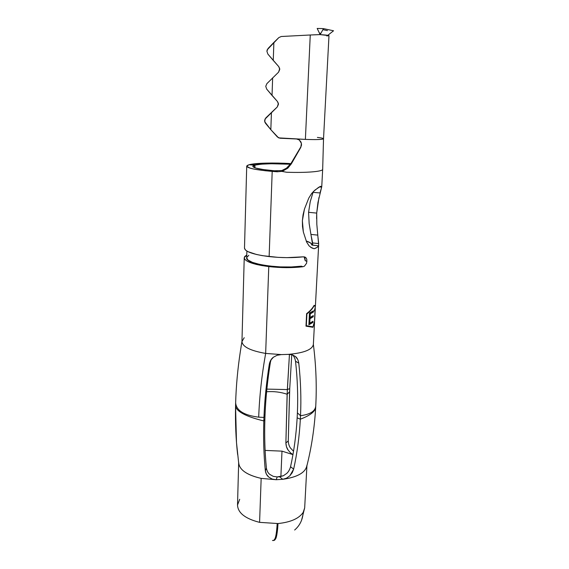 <?xml version="1.0" encoding="UTF-8"?>
<svg xmlns="http://www.w3.org/2000/svg" width="569" height="569" viewBox="0 0 569 569"><rect width="100%" height="100%" fill="white"/><g stroke="black" fill="none" stroke-linecap="round" stroke-linejoin="round"><path stroke-width="0.85" d="M317.395 137.421C321.613 137.904 323.647 138.374 323.505 138.829C322.004 139.604 315.966 139.789 305.382 139.391L278.59 137.876L270.83 129.689L271.434 112.52L277.281 106.965L278.461 104.305L277.48 101.552L272.032 95.457L272.643 77.882L272.032 95.457L266.697 89.105L265.751 86.324L266.875 83.65L278.561 72.178L279.763 69.461L278.767 66.637L267.857 54.069L266.897 51.253L268.042 48.493L273.881 42.426L273.255 60.414L267.857 54.069L266.897 51.253L267.224 49.752L278.86 37.568L281.257 36.501L310.261 34.994L305.382 139.391L296.563 138.985L299.244 139.917L301.008 142.065L301.542 144.761L300.766 147.428L291.342 163.851L287.786 168.168L282.885 171.027M322.68 169.306L322.673 169.327C322.915 171.539 306.428 172.969 286.534 172.229L281.769 171.376L277.259 171.774L277.188 170.977L274.272 170.764L281.79 170.572L286.115 168.58L291.036 163.367L300.816 146.93L291.036 163.367L291.342 163.851L300.766 147.428L301.435 143.381L299.244 139.917L296.563 138.985L279.984 138.224L277.43 137.008L270.83 129.689L264.763 121.787L264.628 120.592L265.737 118.011L271.434 112.52L270.83 129.689L265.559 123.338L264.841 122.05L264.941 119.17L277.281 106.965L278.405 103.444L277.48 101.552L266.697 89.105L265.751 86.324L266.875 83.65L278.561 72.178L279.72 68.685L278.767 66.637L273.255 60.414L273.881 42.426L278.86 37.568L281.257 36.501L310.261 34.994L305.382 139.391C316.307 139.796 322.353 139.59 323.526 138.772L328.989 35.605L319.778 34.581L310.261 34.994L320.155 34.602C328.598 35.207 330.916 35.627 327.104 35.868L326.755 35.939M313.291 191.618L310.24 201.654L308.576 212.308L309.152 223.567L310.93 234.414L309.152 223.567L308.576 212.308L316.698 213.091L316.819 224.264L317.772 235.125L310.93 234.414L312.694 245.182L311.961 245.097L310.667 243.027L306.186 240.986C310.069 242.259 311.997 243.596 311.968 245.004L318.54 245.808C318.156 246.882 316.698 247.856 314.166 248.738L311.954 248.027L309.045 245.844L306.641 242.074L303.348 231.996L302.381 220.672L304.458 209.058L308.789 198.083L311.641 193.51L314.899 190.131L320.375 186.348L321.755 186.66L317.957 202.45L316.698 213.091L316.592 218.645M315.738 406.209C315.126 411.266 310.055 414.431 300.517 415.704C301.307 398.606 300.724 381.081 298.782 363.143C300.724 381.081 301.307 398.606 300.517 415.704L297.395 412.866C298.106 396.081 297.487 378.89 295.531 361.294C297.487 378.89 298.106 396.081 297.395 412.866L297.153 417.824L300.34 419.197C309.927 415.562 315.034 411.679 315.667 407.532L315.667 407.532C315.034 411.679 309.927 415.562 300.34 419.197C299.386 436.515 297.16 453.144 293.661 469.084C297.16 453.144 299.386 436.515 300.34 419.197L300.517 415.704L300.34 419.197L297.153 417.824C296.2 434.801 294.002 451.11 290.553 466.751C294.002 451.11 296.2 434.801 297.153 417.824L297.395 412.866L300.517 415.704C309.906 414.46 314.97 411.366 315.724 406.422M297.708 359.388L295.432 356.493L292.174 354.772L288.27 354.38C303.818 353.008 312.182 349.729 313.355 344.544M289.735 388.591L291.762 354.665L289.735 388.591L287.338 389.58L266.868 389.104L287.338 389.58L289.45 354.359L287.132 394.253L289.585 391.849L288.27 440.961L289.735 388.591L289.585 391.849L287.132 394.253L285.88 442.959L287.338 389.58L289.735 388.591M281.989 451.139L292.957 454.624L281.989 451.139L280.88 476.58L281.989 451.139L265.111 450.42L281.989 451.139M306.94 465.271C305.745 472.462 297.679 477.135 282.736 479.304L279.543 476.772L277.217 476.922L276.171 479.717L261.164 478.387L259.585 522.356L278.006 523.551C290.659 522.235 299.059 518.508 303.199 512.37L304.678 507.868L303.199 512.37C299.059 518.508 290.659 522.235 278.006 523.551C277.43 532.52 276.57 537.719 275.417 539.163L273.533 540.443C275.887 540.728 277.38 535.095 278.006 523.551L259.585 522.356C245.26 518.7 237.899 512.939 237.515 505.052L239.698 499.283M306.826 466.16C304.948 472.917 296.918 477.299 282.736 479.304L276.171 479.717L282.736 479.304L286.534 478.173L289.834 475.812L292.288 472.611L293.661 469.084L290.546 466.808M283.447 475.712L277.224 476.922L276.171 479.717L272.217 479.077L268.81 477.121C266.975 475.677 265.815 473.572 265.346 470.798L266.427 468.195L265.346 470.798C263.774 455.036 263.269 438.415 263.824 420.939L264.877 419.353C264.357 436.466 264.87 452.746 266.427 468.195C264.87 452.746 264.357 436.466 264.877 419.353L265.054 414.36C265.759 397.418 267.544 380 270.417 362.119C267.544 380 265.759 397.418 265.054 414.36L263.952 417.418L258.703 417.169C244.001 415.313 236.313 410.526 235.644 402.802C236.121 386.102 237.693 368.961 240.367 351.365L241.676 343.057L240.367 351.365C237.693 368.961 236.121 386.102 235.644 402.802L235.559 406.202C236.747 411.707 246.171 416.622 263.824 420.939L264.877 419.353L265.054 414.36L263.952 417.418C264.628 400.142 266.42 382.382 269.322 364.124C266.42 382.382 264.628 400.142 263.952 417.418L263.824 420.939L263.952 417.418L258.703 417.169C259.443 396.572 261.761 375.32 265.652 353.42C261.761 375.32 259.443 396.572 258.703 417.169C244.001 415.313 236.313 410.526 235.644 402.802L235.559 406.202C236.747 411.707 246.171 416.622 263.824 420.939C263.269 438.415 263.774 455.036 265.346 470.798L266.413 474.205L268.81 477.121L272.217 479.077L276.171 479.717L261.164 478.387C246.583 474.966 239.087 469.645 238.674 462.405M244.215 337.702L241.953 341.556C242.515 346.798 250.417 350.753 265.652 353.42L281.371 354.594L288.27 354.38C303.874 353 312.239 349.7 313.363 344.494L314.586 321.499L312.95 327.296L305.987 326.158L306.613 313.654C310.062 311.03 312.559 308.263 314.109 305.347L315.411 305.852L315.034 306.065M294.642 530.024C299.856 525.543 302.708 519.653 303.199 512.37C302.708 519.653 299.856 525.543 294.642 530.024M249.364 164.768L249.364 164.661C255.737 162.983 273.966 162.563 290.894 163.602L262.458 163.225L249.364 164.768M268.774 266.584L265.652 353.42L268.774 266.584C252.956 264.457 244.777 261.505 244.229 257.729L246.768 255.061L244.713 256.512L244.25 258.098L245.182 259.741L247.522 261.384L256.1 264.379L262.039 265.609L277.53 267.359L286.499 267.643L302.893 266.747C292.402 267.992 281.022 267.935 268.774 266.584M277.188 170.977L277.259 171.774L272.195 171.404L269.13 256.598C281.427 257.906 292.843 257.985 303.369 256.825L304.892 257.003L306.094 257.892L306.819 259.364L306.634 263.163L304.451 266.164L302.893 266.747L301.47 266.178L291.264 266.968L280.318 266.897L269.443 266.029L259.805 264.457L252.401 262.366L247.92 259.976L246.69 257.771M312.95 327.296L314.579 321.499M310.93 234.414L317.772 235.125L318.661 244.819L318.54 245.808L317.161 247.344L314.166 248.738L310.489 247.159M246.718 166.198L244.492 248.105C245.047 251.697 253.262 254.528 269.13 256.598L272.195 171.404C255.822 169.932 247.33 168.175 246.718 166.141L249.051 164.747L254.692 165.188L254.62 167.677L254.692 165.188L253.177 165.821L252.835 166.532L255.794 168.061L263.298 169.555L274.272 170.764C260.502 169.526 253.347 168.054 252.807 166.333L254.692 165.188L249.051 164.747L247.195 165.501L246.74 166.34L250.168 168.168L253.987 169.085L265.218 170.743L277.259 171.774L281.769 171.376L288.07 167.912M254.955 165.117C262.224 163.644 274.066 163.353 290.482 164.242L271.086 163.744L261.391 164.178L254.955 165.117L249.364 164.661L254.955 165.117L254.876 167.77L254.955 165.117M244.229 257.835L241.953 341.5C242.444 346.763 250.346 350.739 265.652 353.42L281.371 354.594L289.351 354.359M272.487 540.394C273.049 540.891 273.76 540.5 274.621 539.227C275.766 537.783 276.626 532.577 277.188 523.615M281.371 354.594L277.167 355.241L273.447 357.19L270.716 360.269L269.322 364.124C270.033 360.938 271.413 358.626 273.447 357.19L277.167 355.241L281.371 354.594M238.66 462.867L237.515 505.052C237.899 512.939 245.26 518.7 259.585 522.356L261.164 478.387C247.458 475.236 239.976 470.271 238.703 463.479M238.667 462.931L236.498 442.568L235.559 406.202C235.203 423.101 235.893 439.204 237.629 454.51M277.224 476.922L273.291 476.367L277.224 476.922M267.8 472.092L267.167 470.926M266.427 468.195C266.975 471.075 268.127 473.166 269.891 474.475L273.291 476.367M271.143 359.601L270.417 362.119M294.166 357.055L294.813 358.385M295.524 361.215L298.782 363.143L295.531 361.294C294.991 358.2 293.924 356.045 292.331 354.821M288.27 441.003L285.88 442.959L286.463 446.679L288.149 450.129L290.588 452.924L288.149 450.129C286.84 448.443 286.079 446.046 285.88 442.959L288.27 440.961C288.419 443.891 289.173 446.26 290.517 448.066L293.526 451.26M266.605 391.757C273.732 391.209 280.574 392.034 287.132 394.253C280.574 392.034 273.732 391.209 266.605 391.757M289.884 468.842L288.718 471.032M292.957 454.617L290.588 452.924M290.553 466.751L293.661 469.084L289.834 475.812L286.534 478.173L282.736 479.304L279.543 476.772L283.376 475.748L286.712 473.444C288.426 471.929 289.713 469.695 290.553 466.751M292.174 354.772L295.432 356.493C297.16 357.801 298.277 360.021 298.782 363.143M305.048 258.881L304.301 257.387L305.233 260.73L305.048 258.881M305.233 260.758L307.004 261.221L305.233 260.73M246.882 251.085L246.69 257.778C244.848 263.632 279.521 269.244 301.115 266.242L302.893 266.747L301.47 266.178M246.718 257.537L248.802 255.289M244.492 248.098L245.452 250.026L247.799 251.59L256.413 254.464L262.373 255.652L277.921 257.352L286.918 257.643L303.369 256.825L306.094 257.892M318.043 237.614L318.676 243.589L312.623 242.935L311.414 236.924M318.939 197.55L316.698 213.091L308.576 212.308L310.24 201.654L313.042 192.343L319.991 192.955L313.042 192.343M321.57 186.191L321.67 187.165L319.223 186.959L321.67 187.165L319.991 192.955M313.284 191.618L318.612 187.343M309.059 245.858L306.641 242.074L303.348 231.996L302.495 226.455L302.381 220.672L303.049 214.854L304.458 209.058L308.789 198.083L311.67 193.467M318.54 245.808L312.694 245.182L312.623 242.935L318.676 243.589M286.534 172.229C305.923 172.948 322.196 171.61 322.637 169.477M281.79 170.572L287.132 167.841M289.429 165.622L291.036 163.367L291.342 163.851M300.816 146.93L301.513 145.138M333.541 30.783L323.505 28.614L317.175 28.45L319.693 33.685L317.175 28.45L323.505 28.614L320.503 33.976L323.505 28.614L333.541 30.783L327.822 35.299M322.922 29.659L327.445 30.619L322.922 29.659M319.842 34.275L320.24 34.311L319.778 34.581M319.75 33.82L319.963 33.137M320.418 33.351L320.511 33.976M320.518 33.777C320.091 32.952 319.821 32.917 319.693 33.685L319.842 34.247M312.203 327.189L305.987 326.115L312.203 327.189M306.613 313.654L305.987 326.158M314.074 305.404L314.714 306.008M312.488 327.232L312.708 326.777M306.613 313.739L308.953 311.72M312.509 326.748L312.153 326.691M313.853 305.809L314.081 305.838C312.587 308.661 310.197 311.35 306.919 313.903L306.321 325.717L312.978 326.812L314.607 321.016L315.24 309.109L314.522 320.269L315.077 309.892L314.515 310.916L315.39 306.342L313.853 305.809M314.081 305.838C312.587 308.661 310.197 311.35 306.919 313.903L306.321 325.717L312.978 326.812M309.479 313.021L313.54 310.788L313.476 311.983L310.247 313.889L310.062 317.509L313.284 315.582L313.22 316.777L309.998 318.718L309.764 323.228L312.986 321.257L312.922 322.445L308.875 324.792L309.479 313.021L308.875 324.792L312.922 322.445L312.986 321.257L309.764 323.228L309.998 318.718L313.22 316.777L313.284 315.582L310.062 317.509L310.247 313.889L313.476 311.983L313.54 310.788L309.479 313.021M315.311 307.793L314.579 309.721L314.515 310.916L315.077 309.892L314.593 309.856L315.077 309.892L314.522 320.269L315.19 309.465L314.771 309.436L315.19 309.465L315.219 308.448L315.24 309.109M313.05 311.158L313.007 311.919L313.476 311.983L309.821 313.796L310.247 313.889L309.821 313.796L309.636 317.417L310.062 317.509L309.636 317.417L309.821 313.796L313.007 311.919L313.05 311.158M312.801 315.966L312.758 316.713L313.22 316.777L309.579 318.626L309.998 318.718L309.579 318.626L309.344 323.135L309.764 323.228L309.344 323.135L309.579 318.626L312.758 316.713L312.801 315.966M312.502 321.649L312.459 322.381L312.922 322.445L308.889 324.515L312.459 322.381L312.502 321.649M313.37 344.387C316.058 365.462 316.848 386.059 315.745 406.174L315.674 407.432C314.501 427.781 311.57 447.277 306.869 465.904M301.563 520.258L304.678 507.868L306.919 465.719M241.028 346.934L241.96 341.436M322.673 169.327L321.755 186.66M315.418 305.859L318.661 244.834M322.673 169.342L323.526 138.779M319.821 34.432L320.205 34.126"/></g></svg>
